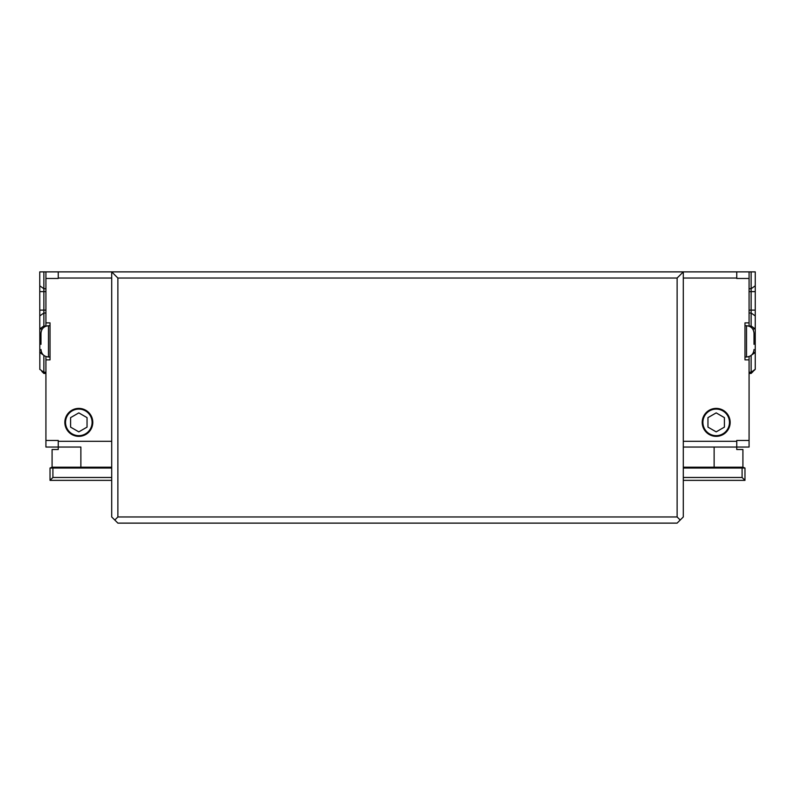 <?xml version="1.0" encoding="UTF-8"?>
<svg xmlns="http://www.w3.org/2000/svg" width="795" height="795" viewBox="0 0 795 795"><rect width="100%" height="100%" fill="white"/><g stroke="black" fill="none" stroke-linecap="round" stroke-linejoin="round"><path stroke-width="1.19" d="M742.093 468.026L744.975 468.026L744.975 480.359L742.093 477.477L742.093 468.026L683.293 468.026M52.907 477.477L50.025 480.359L50.025 468.026L52.907 468.026L52.907 477.477L111.707 477.477M111.707 480.359L50.025 480.359M111.707 467.202L80.871 467.202L80.871 447.048L58.254 447.048L58.254 449.513L52.082 449.513L52.082 467.202L50.025 468.026M80.871 468.026L80.871 467.202L52.082 467.202M80.871 447.048L45.921 447.048L45.921 356.548M111.707 468.026L52.907 468.026M111.707 441.295L111.707 271.88L117.879 278.041L117.879 516.959L114.798 520.039L111.707 516.959L111.707 441.295L58.254 441.295L58.254 447.048M683.293 467.202L742.918 467.202L742.918 449.513L736.746 449.513L736.746 447.048L749.079 447.048L749.079 359.877L744.975 359.877L744.975 322.869L749.079 322.869L749.079 326.189M683.293 447.048L736.746 447.048L736.746 440.47L749.079 440.47M683.293 480.359L744.975 480.359M683.293 477.477L742.093 477.477M45.921 326.189L45.921 271.88L683.293 271.88L683.293 516.959L680.202 520.039L677.121 516.959L677.121 278.041L683.293 271.88L755.25 271.88L755.25 369.337L753.948 370.629M39.75 328.901L43.864 326.029L43.864 271.88L39.75 271.88L39.839 369.417M39.75 328.991L42.324 328.961M43.864 327.331L43.864 326.029L45.921 326.029M39.75 352.394L41.569 352.414M39.75 352.483L43.457 355.067M39.75 369.297L43.864 372.239L43.864 355.415M41.807 371.384L43.864 373.441L43.864 372.239L45.921 372.239M43.864 271.88L58.254 271.88L58.254 278.459L45.921 278.459M43.864 373.441L45.921 373.441M749.079 271.88L749.079 322.869M749.079 356.548L749.079 359.877M751.136 271.88L751.136 326.029L755.25 328.901M749.079 326.029L751.136 326.029L751.136 327.331M752.676 328.961L755.25 328.991M753.431 352.414L755.25 352.394M751.543 355.067L755.25 352.483M751.136 355.415L751.136 372.239L755.25 369.297M749.079 372.239L751.136 372.239L751.136 373.441L753.193 371.384M751.136 373.441L749.079 373.441M40.982 344.334L40.982 333.224L40.982 344.334M754.018 344.334L754.018 333.224L754.018 344.334M50.025 356.995L48.465 356.995L48.465 325.741L50.025 325.741M744.975 325.741L746.535 325.741C751.076 326.189 753.571 328.683 754.018 333.224M45.921 322.869L50.025 322.869L50.025 359.877L45.921 359.877M87.043 427.124L78.814 431.874L70.586 427.124L70.586 417.633L78.814 412.883L87.043 417.633L87.043 427.124M724.414 427.124L716.186 431.874L707.957 427.124L707.957 417.633L716.186 412.883L724.414 417.633L724.414 427.124M78.814 409.097A13.286 13.286 0 0 0 67.317 429.022A13.286 13.286 0 0 0 90.322 429.022A13.286 13.286 0 0 0 78.814 409.097M78.814 408.401A13.982 13.982 0 0 1 90.918 429.37A13.982 13.982 0 0 1 66.71 429.37A13.982 13.982 0 0 1 78.814 408.401M716.186 409.097A13.286 13.286 0 0 0 704.678 429.022A13.286 13.286 0 0 0 727.683 429.022A13.286 13.286 0 0 0 716.186 409.097M716.186 408.401A13.982 13.982 0 0 1 728.29 429.37A13.982 13.982 0 0 1 704.082 429.37A13.982 13.982 0 0 1 716.186 408.401M45.921 440.47L58.254 440.47L58.254 441.295M749.079 278.459L736.746 278.459L736.746 271.88M117.879 516.959L677.121 516.959M117.879 278.041L677.121 278.041M114.798 520.039L117.879 523.12L677.121 523.12L680.202 520.039M714.129 447.048L714.129 468.026M39.75 285.803L43.864 288.714L45.921 288.714M39.75 291.626L45.921 291.626M39.75 310.11L45.921 310.11M39.75 315.923L43.864 313.021L45.921 313.021M749.079 288.714L751.136 288.714L755.25 285.803M749.079 291.626L755.25 291.626M749.079 310.11L755.25 310.11M749.079 313.021L751.136 313.021L755.25 315.923M754.018 349.512C753.571 354.053 751.076 356.558 746.535 356.995L746.535 325.741M111.707 278.041L58.254 278.041M683.293 441.295L736.746 441.295M683.293 278.041L736.746 278.041M742.918 467.202L744.975 468.026M48.465 325.741C43.924 326.189 41.429 328.683 40.982 333.224M48.465 356.995C43.924 356.558 41.429 354.053 40.982 349.512M746.535 356.995L744.975 356.995"/></g></svg>

